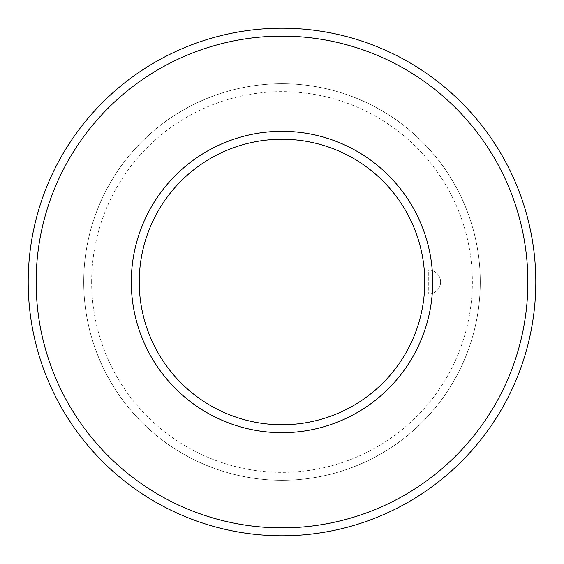 <?xml version="1.0" encoding="UTF-8"?>
<svg xmlns="http://www.w3.org/2000/svg" width="564" height="564" viewBox="0 0 564 564"><rect width="100%" height="100%" fill="white"/><g stroke="black" fill="none" stroke-linecap="round" stroke-linejoin="round"><path stroke-width="0.42" stroke-dasharray="2.82 2.11" d="M424.269 293.893L428.732 293.893A11.9 11.9 0 0 0 440.625 282A11.9 11.9 0 0 0 428.732 270.1L428.732 293.893L424.269 293.893C424.805 294.627 424.812 269.388 424.269 270.1L428.732 270.1L424.269 270.1M131.306 282A150.694 150.694 0 0 1 357.343 151.497A150.694 150.694 0 0 1 357.35 412.503A150.694 150.694 0 0 1 131.306 282M139.237 282A142.762 142.762 0 0 1 353.381 158.364A142.762 142.762 0 0 1 353.381 405.636A142.762 142.762 0 0 1 139.237 282M28.2 282A253.8 253.8 0 0 1 408.9 62.202A253.8 253.8 0 0 1 408.9 501.798A253.8 253.8 0 0 1 28.2 282M36.131 282A245.869 245.869 0 0 1 404.931 69.069A245.869 245.869 0 0 1 404.938 494.931A245.869 245.869 0 0 1 36.131 282M83.719 282A198.281 198.281 0 0 1 381.137 110.283A198.281 198.281 0 0 1 381.144 453.717A198.281 198.281 0 0 1 83.719 282A198.281 198.281 0 0 1 381.137 110.283A198.281 198.281 0 0 1 381.137 453.717A198.281 198.281 0 0 1 83.719 282M91.65 282A190.35 190.35 0 0 1 377.175 117.15A190.35 190.35 0 0 1 377.175 446.85A190.35 190.35 0 0 1 91.65 282M428.732 293.893A11.9 11.9 0 0 0 440.625 282A11.9 11.9 0 0 0 428.732 270.1L428.732 293.893A11.9 11.9 0 0 0 440.625 282A11.9 11.9 0 0 0 428.732 270.1"/><path stroke-width="0.85" d="M424.269 270.1C424.805 269.373 424.812 294.612 424.269 293.893M139.237 282A142.762 142.762 0 0 1 353.381 158.364A142.762 142.762 0 0 1 353.381 405.636A142.762 142.762 0 0 1 139.237 282M131.306 282A150.694 150.694 0 0 1 357.343 151.497A150.694 150.694 0 0 1 357.35 412.503A150.694 150.694 0 0 1 131.306 282M36.131 282A245.869 245.869 0 0 1 404.931 69.069A245.869 245.869 0 0 1 404.938 494.931A245.869 245.869 0 0 1 36.131 282M28.2 282A253.8 253.8 0 0 1 408.9 62.202A253.8 253.8 0 0 1 408.9 501.798A253.8 253.8 0 0 1 28.2 282"/></g></svg>
